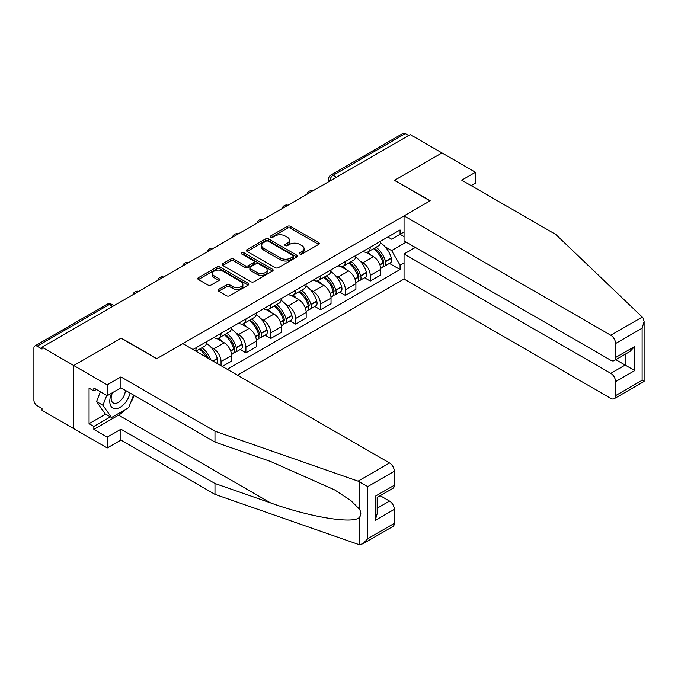 <?xml version="1.0" encoding="UTF-8"?>
<svg xmlns="http://www.w3.org/2000/svg" width="678" height="678" viewBox="0 0 678 678"><rect width="100%" height="100%" fill="white"/><g stroke="black" fill="none" stroke-linecap="round" stroke-linejoin="round"><path stroke-width="1.02" d="M299.837 254.004A1.551 0.898 0 0 0 302.024 254.004L318.652 244.402A2.212 1.28 0 0 0 319.304 243.504A2.212 1.28 0 0 0 318.652 242.597L290.489 226.342A2.212 1.28 0 0 0 287.362 226.342L270.734 235.936A1.551 0.898 0 0 0 270.276 236.571A1.551 0.898 0 0 0 270.734 237.198A1.551 0.898 0 0 0 272.92 237.198L275.073 235.961A7.085 4.085 0 0 1 285.091 235.961L287.438 237.317A7.085 4.085 0 0 1 289.506 240.207A7.085 4.085 0 0 1 287.438 243.097L285.285 244.334A1.551 0.898 0 0 0 284.828 244.97A1.551 0.898 0 0 0 285.285 245.606A1.551 0.898 0 0 0 287.472 245.606L289.625 244.36A7.085 4.085 0 0 1 299.642 244.36L301.99 245.716A7.085 4.085 0 0 1 304.066 248.606A7.085 4.085 0 0 1 301.99 251.496L299.837 252.741A1.551 0.898 0 0 0 299.379 253.369A1.551 0.898 0 0 0 299.837 254.004L299.837 252.741M218.672 289.396A2.212 1.28 0 0 0 218.019 290.294A2.212 1.28 0 0 0 218.672 291.201L226.571 295.761A2.212 1.28 0 0 0 229.698 295.761L248.165 285.099A2.212 1.28 0 0 0 248.809 284.201A2.212 1.28 0 0 0 248.165 283.294L219.994 267.039A2.212 1.28 0 0 0 216.867 267.039L198.408 277.692A2.212 1.28 0 0 0 197.756 278.599A2.212 1.28 0 0 0 198.408 279.506L207.951 285.014A2.212 1.28 0 0 0 211.078 285.014L218.977 280.446A2.212 1.28 0 0 0 219.63 279.548A2.212 1.28 0 0 0 218.977 278.641L214.248 275.912A5.916 3.415 0 0 1 212.511 273.497A5.916 3.415 0 0 1 216.172 270.336A5.916 3.415 0 0 1 222.621 271.081L241.165 281.785A5.916 3.415 0 0 1 242.894 284.201A5.916 3.415 0 0 1 239.241 287.353A5.916 3.415 0 0 1 232.791 286.616L229.698 284.828A2.212 1.28 0 0 0 226.571 284.828L218.672 289.396L218.672 291.201M42.028 347.204L410.258 134.608L441.98 152.923L394.477 180.348L430.03 200.874L156.804 358.62L121.252 338.093L73.749 365.518L42.028 347.204L42.028 349.051L37.087 346.195A4.509 2.602 -120 0 0 34.832 345.975A4.509 2.602 -120 0 0 33.9 348.034L33.9 400.13A4.509 2.602 -120 0 0 37.087 405.647L42.028 408.503L42.028 410.343L73.749 428.657L73.749 365.518L73.749 428.657L107.226 447.98L107.226 437.124L120.938 429.208L120.938 440.073L107.226 447.98M275.234 267.666A2.212 1.28 0 0 0 278.361 267.666L296.828 257.004A2.212 1.28 0 0 0 297.473 256.106A2.212 1.28 0 0 0 296.828 255.199L268.658 238.944A2.212 1.28 0 0 0 265.53 238.944L247.063 249.597A2.212 1.28 0 0 0 246.419 250.504A2.212 1.28 0 0 0 247.063 251.411L275.234 267.666M242.292 254.343A1.551 0.898 0 0 1 243.86 254.555L243.86 252.716L272.497 269.251A2.212 1.28 0 0 1 273.141 270.149A2.212 1.28 0 0 1 272.497 271.056L254.03 281.717A2.212 1.28 0 0 1 250.902 281.717L222.74 265.454L222.74 263.649A2.212 1.28 0 0 0 222.087 264.547A2.212 1.28 0 0 0 222.74 265.454M222.74 263.649L230.639 259.089A2.212 1.28 0 0 1 233.766 259.089L245.19 265.683A2.212 1.28 0 0 0 248.317 265.683L253.564 262.657A2.212 1.28 0 0 0 254.208 261.75A2.212 1.28 0 0 0 253.564 260.844L241.673 253.979A1.551 0.898 0 0 1 241.215 253.352A1.551 0.898 0 0 1 242.173 252.521A1.551 0.898 0 0 1 243.86 252.716M237.461 375.188L404.046 279.014L610.793 398.376A6.763 3.907 -120 0 0 614.175 398.715A6.763 3.907 -120 0 0 615.582 395.621L615.582 381.629A6.763 3.907 -120 0 0 610.793 373.349L625.141 365.061L634.71 370.586L615.582 381.629M336.458 177.221L333.11 175.288A4.509 2.602 60 0 0 330.856 175.068L403.063 133.371A4.509 2.602 60 0 1 405.317 133.6L333.11 175.288A4.509 2.602 120 0 0 329.923 180.814L329.923 180.992M408.665 135.532L405.317 133.6M370.247 247.165A10.373 5.983 60 0 1 368.103 251.826L378.621 245.75A10.373 5.983 -120 0 0 380.773 241.097M360.264 261.191L362.916 262.725A10.373 5.983 60 0 1 370.247 275.421L380.773 269.344A10.373 5.983 -120 0 0 373.434 256.648L365.908 252.301M380.773 269.344L380.773 274.963L370.247 281.039L364.544 277.743M368.103 251.826A10.373 5.983 60 0 1 362.993 251.352M370.247 275.421L370.247 281.039M345.382 261.522A10.373 5.983 60 0 1 343.238 266.183L353.755 260.106A10.373 5.983 -120 0 0 355.899 255.453M339.678 292.099L345.382 295.396L355.899 289.32L355.899 283.709A10.373 5.983 -120 0 0 348.568 271.005L341.042 266.657M343.238 266.183A10.373 5.983 60 0 1 338.127 265.708M335.398 275.548L338.051 277.082A10.373 5.983 60 0 1 345.382 289.777L345.382 295.396M320.516 275.878A10.373 5.983 60 0 1 318.363 280.539L328.889 274.463A10.373 5.983 -120 0 0 331.034 269.81M314.812 306.456L320.516 309.753L331.034 303.676L331.034 298.066A10.373 5.983 -120 0 0 323.703 285.362L316.168 281.014M318.363 280.539A10.373 5.983 60 0 1 313.261 280.065M310.532 289.904L313.185 291.438A10.373 5.983 60 0 1 320.516 304.134L320.516 309.753M295.65 290.235A10.373 5.983 60 0 1 293.498 294.896L304.024 288.82A10.373 5.983 -120 0 0 306.168 284.167M289.938 320.813L295.65 324.109L306.168 318.033L306.168 312.422A10.373 5.983 -120 0 0 298.837 299.718L291.303 295.371M293.498 294.896A10.373 5.983 60 0 1 288.396 294.43M285.658 304.261L288.311 305.795A10.373 5.983 60 0 1 295.65 318.49L295.65 324.109M270.776 304.6A10.373 5.983 60 0 1 268.632 309.253L279.15 303.176A10.373 5.983 -120 0 0 281.302 298.523M265.073 335.169L270.776 338.466L281.302 332.389L281.302 326.779A10.373 5.983 -120 0 0 273.971 314.075L266.437 309.727M268.632 309.253A10.373 5.983 60 0 1 263.53 308.787M260.793 318.618L263.445 320.152A10.373 5.983 60 0 1 270.776 332.847L270.776 338.466M245.911 318.957A10.373 5.983 60 0 1 243.766 323.609L254.284 317.533A10.373 5.983 -120 0 0 256.437 312.88M240.207 349.526L245.911 352.823L256.437 346.746L256.437 341.136A10.373 5.983 -120 0 0 249.097 328.432L241.571 324.084M243.766 323.609A10.373 5.983 60 0 1 238.656 323.143M235.927 332.974L238.58 334.508A10.373 5.983 60 0 1 245.911 347.204L245.911 352.823M221.045 333.313A10.373 5.983 60 0 1 218.901 337.966L229.418 331.889A10.373 5.983 -120 0 0 231.562 327.237M222.316 366.442L231.562 361.103L231.562 355.492A10.373 5.983 -120 0 0 224.232 342.788L216.706 338.441M218.901 337.966A10.373 5.983 60 0 1 213.79 337.5M211.061 347.331L213.714 348.865A10.373 5.983 60 0 1 221.045 361.569L221.045 365.705M195.95 351.212L204.553 346.246A10.373 5.983 -120 0 0 206.697 341.593M196.179 347.67A10.373 5.983 60 0 1 195.408 350.907M404.046 236.588L400.062 234.283L391.613 239.165L387.867 236.995M385.129 246.834L391.613 250.572L406.198 242.148M404.046 262.903L400.062 265.208L391.613 250.572M227.266 369.298L400.062 269.53L400.062 265.208M404.046 231.978L400.062 234.283L400.062 229.961L192.993 349.509M389.409 263.386L400.062 269.53M300.456 254.225L301.99 253.335A7.085 4.085 0 0 0 304.066 250.445L304.066 248.606M289.506 240.207L289.506 242.046A7.085 4.085 0 0 1 287.438 244.936L285.904 245.817M318.626 244.419L290.489 228.181A2.212 1.28 0 0 0 287.362 228.181L271.353 237.419M296.795 257.021L268.658 240.783A2.212 1.28 0 0 0 265.53 240.783L247.097 251.428M292.913 256.733A1.551 0.898 0 0 0 293.362 256.106A1.551 0.898 0 0 0 292.913 255.47L268.191 241.199A1.551 0.898 0 0 0 265.996 241.199L263.734 242.512A7.085 4.085 0 0 0 261.657 245.402A7.085 4.085 0 0 0 263.734 248.292L280.633 258.047A7.085 4.085 0 0 0 290.642 258.047L292.913 256.733L292.913 258.581A1.551 0.898 0 0 0 293.362 257.945L293.362 256.106M261.657 245.402L261.657 247.241A7.085 4.085 0 0 0 263.734 250.131L263.734 248.292M292.913 258.581L290.642 259.886A7.085 4.085 0 0 1 280.633 259.886L263.734 250.131M222.765 265.471L230.639 260.928L230.639 259.089M254.208 261.75L254.208 263.589A2.212 1.28 0 0 1 253.564 264.496L248.317 267.522A2.212 1.28 0 0 1 245.19 267.522L233.766 260.928A2.212 1.28 0 0 0 230.639 260.928M243.86 254.555L272.463 271.073M257.038 272.522A5.916 3.415 0 0 0 263.496 273.268A5.916 3.415 0 0 0 267.149 270.107A5.916 3.415 0 0 0 265.412 267.691L258.877 263.92A2.212 1.28 0 0 0 255.75 263.92L250.513 266.946A2.212 1.28 0 0 0 249.86 267.852A2.212 1.28 0 0 0 250.513 268.751L257.038 272.522L257.038 274.361A5.916 3.415 0 0 0 263.496 275.107A5.916 3.415 0 0 0 267.149 271.946L267.149 270.107M249.86 267.852L249.86 269.691A2.212 1.28 0 0 0 250.513 270.59L250.513 268.751M257.038 274.361L250.513 270.59M242.894 284.201L242.894 286.04A5.916 3.415 0 0 1 239.241 289.201A5.916 3.415 0 0 1 232.791 288.455L229.698 286.675A2.212 1.28 0 0 0 226.571 286.675L218.697 291.218M212.511 273.497L212.511 275.336A5.916 3.415 0 0 0 214.248 277.751L214.248 275.912M218.952 280.463L214.248 277.751M248.165 283.294L248.165 285.099L219.994 268.878A2.212 1.28 0 0 0 216.867 268.878L198.434 279.522M374.163 248.326A14.204 8.204 60 0 1 374.239 248.36A14.204 8.204 60 0 1 383.579 261.106L383.663 261.403A2.763 1.593 60 0 1 383.231 263.572A2.763 1.593 60 0 1 383.163 263.606M373.544 248.682A17.136 9.89 60 0 1 382.96 262.818L383.045 263.115A5.695 3.288 60 0 1 382.146 267.581L380.731 268.403M383.112 266.327A5.695 3.288 -120 0 0 384.689 266.107A5.695 3.288 -120 0 0 385.596 261.64L385.511 261.344A17.136 9.89 -120 0 0 376.095 247.207M380.553 242.91A17.136 9.89 60 0 1 391.325 257.987L391.409 258.284A5.695 3.288 60 0 1 390.511 262.75L384.689 266.107M367.696 252.021A17.136 9.89 60 0 1 371.273 255.403M379.604 255.42L381.79 256.682M642.261 317.075L643.125 318.058L644.1 321.533L642.117 328.203L615.582 343.526A6.763 3.907 -120 0 0 610.793 335.246L642.261 317.075L555.799 234.469L461.752 180.17L475.456 172.254L441.98 152.923L394.638 180.263L430.191 200.781L404.046 215.875L610.793 335.246M475.456 172.254L475.456 183.111L471.151 185.594M404.046 279.014L404.046 253.979L610.793 373.349M404.046 215.875L404.046 240.91L610.793 360.272A6.763 3.907 -120 0 0 614.175 360.611A6.763 3.907 -120 0 0 615.582 357.518L615.582 343.526M415.36 247.445L404.046 253.979M615.802 359.671L625.141 365.061L625.141 354.28M615.582 357.518L634.71 346.475L629.921 351.518L614.175 360.611M615.582 395.621L642.117 380.29L643.125 380.875M120.938 429.208L214.985 483.507L214.985 494.372L358.069 544.29L359.501 544.629L362.993 543.731L367.781 538.679L394.316 523.357A6.763 3.907 60 0 1 392.918 526.459L362.993 543.731M214.985 483.507L270.573 502.906C310.066 517.255 354.306 524.374 359.501 517.229C361.23 515.043 361.23 512.373 359.501 509.212L350.916 500.635L334.669 489.914L270.573 461.489L214.985 442.09L120.938 387.791L107.226 395.706L93.835 387.977L93.835 390.926L89.055 388.163L89.055 423.691L93.835 426.445L110.421 416.877M214.985 494.372L120.938 440.073M394.316 471.269L367.781 486.592L358.069 481.151L214.985 431.233L120.938 376.934L107.226 384.85L73.749 365.518L121.099 338.186L156.643 358.713L182.789 343.619L389.536 462.981A6.763 3.907 60 0 1 394.316 471.269L394.316 485.253A6.763 3.907 60 0 1 392.918 488.355L377.171 497.449L377.171 513.746L375.188 520.416L375.188 496.304C377.773 497.788 377.773 497.788 375.188 496.304L394.316 485.253M107.226 384.85L107.226 395.706M125.574 409.41A25.366 14.645 -60 0 1 118.548 415.131L93.835 429.394L107.226 437.124M93.835 429.394L93.835 426.445M120.938 376.934L120.938 387.791M214.985 431.233L214.985 442.09M377.171 508.229L389.536 501.084A6.763 3.907 60 0 1 394.316 509.373L394.316 523.357M389.536 501.084L380.197 495.694M134.21 395.46A25.366 14.645 -60 0 1 130.608 402.774M96.386 389.452L93.835 390.926M89.055 423.691L105.632 414.114M111.794 393.071A14.653 8.458 120 0 0 109.777 401.325A14.653 8.458 120 0 0 118.633 408.046A14.653 8.458 120 0 0 130.057 393.062M112.573 392.621A10.034 5.788 120 0 0 111.158 398.35A10.034 5.788 120 0 0 113.234 402.935A10.034 5.788 120 0 0 120.896 400.325A10.034 5.788 120 0 0 125.345 390.342M133.591 395.096L128.744 407.58L111.531 417.521L105.158 413.834L96.556 401.596L100.369 391.748M111.531 417.521L102.929 405.274L106.751 395.435M96.556 401.596L102.929 405.274M349.297 262.683A14.204 8.204 60 0 1 349.365 262.725A14.204 8.204 60 0 1 358.713 275.463L358.798 275.76A2.763 1.593 60 0 1 358.357 277.929A2.763 1.593 60 0 1 358.298 277.963M348.678 263.039A17.136 9.89 60 0 1 358.094 277.175L358.17 277.471A5.695 3.288 60 0 1 357.272 281.938L355.857 282.76M358.247 280.684A5.695 3.288 -120 0 0 359.823 280.463A5.695 3.288 -120 0 0 360.721 275.997L360.637 275.7A17.136 9.89 -120 0 0 351.221 261.564M355.687 257.267A17.136 9.89 60 0 1 366.459 272.344L366.544 272.641A5.695 3.288 60 0 1 365.645 277.107L359.823 280.463M342.831 266.378A17.136 9.89 60 0 1 346.407 269.759M354.738 269.776L356.925 271.039M324.431 277.039A14.204 8.204 60 0 1 324.499 277.082A14.204 8.204 60 0 1 333.847 289.82L333.932 290.116A2.763 1.593 60 0 1 333.491 292.286A2.763 1.593 60 0 1 333.432 292.32M323.804 277.395A17.136 9.89 60 0 1 333.22 291.532L333.305 291.828A5.695 3.288 60 0 1 332.406 296.294L330.991 297.117M333.381 295.04A5.695 3.288 -120 0 0 334.957 294.82A5.695 3.288 -120 0 0 335.856 290.354L335.771 290.057A17.136 9.89 -120 0 0 326.355 275.921M330.822 271.632A17.136 9.89 60 0 1 341.593 286.701L341.678 286.997A5.695 3.288 60 0 1 340.78 291.464L334.957 294.82M317.965 280.734A17.136 9.89 60 0 1 321.541 284.116M329.872 284.141L332.059 285.396M299.557 291.396A14.204 8.204 60 0 1 299.634 291.438A14.204 8.204 60 0 1 308.973 304.176L309.058 304.473A2.763 1.593 60 0 1 308.626 306.642A2.763 1.593 60 0 1 308.566 306.676M298.939 291.752A17.136 9.89 60 0 1 308.354 305.888L308.439 306.185A5.695 3.288 60 0 1 307.541 310.651L306.125 311.473M308.515 309.397A5.695 3.288 -120 0 0 310.092 309.185A5.695 3.288 -120 0 0 310.99 304.71L310.905 304.414A17.136 9.89 -120 0 0 301.49 290.277M305.956 285.989A17.136 9.89 60 0 1 316.728 301.057L316.804 301.354A5.695 3.288 60 0 1 315.906 305.82L310.092 309.185M293.099 295.091A17.136 9.89 60 0 1 296.676 298.473M305.007 298.498L307.185 299.752M274.692 305.753A14.204 8.204 60 0 1 274.768 305.795A14.204 8.204 60 0 1 284.107 318.541L284.192 318.829A2.763 1.593 60 0 1 283.76 320.999A2.763 1.593 60 0 1 283.692 321.033M274.073 306.109A17.136 9.89 60 0 1 283.489 320.245L283.574 320.541A5.695 3.288 60 0 1 282.675 325.008L281.26 325.83M283.641 323.753A5.695 3.288 -120 0 0 285.226 323.542A5.695 3.288 -120 0 0 286.124 319.067L286.04 318.77A17.136 9.89 -120 0 0 276.624 304.634M281.082 300.346A17.136 9.89 60 0 1 291.854 315.414L291.938 315.711A5.695 3.288 60 0 1 291.04 320.177L285.226 323.542M268.225 309.448A17.136 9.89 60 0 1 271.81 312.829M280.133 312.855L282.319 314.109M249.826 320.109A14.204 8.204 60 0 1 249.894 320.152A14.204 8.204 60 0 1 259.242 332.898L259.327 333.186A2.763 1.593 60 0 1 258.886 335.356A2.763 1.593 60 0 1 258.827 335.39M249.207 320.465A17.136 9.89 60 0 1 258.623 334.601L258.708 334.898A5.695 3.288 60 0 1 257.801 339.364L256.386 340.186M258.776 338.11A5.695 3.288 -120 0 0 260.352 337.898A5.695 3.288 -120 0 0 261.25 333.423L261.174 333.135A17.136 9.89 -120 0 0 251.758 318.999M256.216 314.702A17.136 9.89 60 0 1 266.988 329.771L267.073 330.067A5.695 3.288 60 0 1 266.174 334.534L260.352 337.898M243.36 323.804A17.136 9.89 60 0 1 246.936 327.186M255.267 327.211L257.454 328.474M224.96 334.466A14.204 8.204 60 0 1 225.028 334.508A14.204 8.204 60 0 1 234.376 347.255L234.461 347.543A2.763 1.593 60 0 1 234.02 349.712A2.763 1.593 60 0 1 233.961 349.746M224.333 334.822A17.136 9.89 60 0 1 233.749 348.958L233.834 349.255A5.695 3.288 60 0 1 232.935 353.721L231.52 354.543M233.91 352.467A5.695 3.288 -120 0 0 235.486 352.255A5.695 3.288 -120 0 0 236.385 347.78L236.3 347.492A17.136 9.89 -120 0 0 226.884 333.356M231.351 329.059A17.136 9.89 60 0 1 242.122 344.127L242.207 344.424A5.695 3.288 60 0 1 241.309 348.89L235.486 352.255M218.494 338.161A17.136 9.89 60 0 1 222.07 341.543M230.401 341.568L232.588 342.831M200.086 348.823A14.204 8.204 60 0 1 200.163 348.865A14.204 8.204 60 0 1 208.29 358.34M206.485 343.415A17.136 9.89 60 0 1 217.257 358.484L217.341 358.781A5.695 3.288 60 0 1 216.604 363.145M210.748 359.755A17.136 9.89 -120 0 0 202.019 347.712M199.468 349.178A17.136 9.89 60 0 1 206.29 357.187M205.536 355.925L207.714 357.187M330.076 180.907L329.923 180.814A4.509 2.602 0 0 1 328.601 178.967L328.601 181.755M221.045 361.569L231.562 355.492M245.911 347.204L256.437 341.136M270.776 332.847L281.302 326.779M295.65 318.49L306.168 312.422M320.516 304.134L331.034 298.066M345.382 289.777L355.899 283.709M213.714 348.865L224.232 342.788M238.58 334.508L249.097 328.432M263.445 320.152L273.971 314.075M288.311 305.795L298.837 299.718M313.185 291.438L323.703 285.362M338.051 277.082L348.568 271.005M362.916 262.725L373.434 256.648M312.422 191.094A4.509 2.602 120 0 0 310.431 192.247M287.557 205.451A4.509 2.602 120 0 0 285.565 206.604M262.691 219.808A4.509 2.602 120 0 0 260.699 220.96M237.817 234.164A4.509 2.602 120 0 0 235.834 235.317M212.951 248.521A4.509 2.602 120 0 0 210.96 249.674M188.086 262.886A4.509 2.602 120 0 0 186.094 264.03M163.22 277.243A4.509 2.602 120 0 0 161.228 278.387M138.354 291.599A4.509 2.602 120 0 0 136.363 292.743M112.65 306.439L109.302 304.507L37.087 346.195M113.972 305.676L111.556 304.278A4.509 2.602 120 0 0 109.302 304.507A4.509 2.602 60 0 0 107.048 304.278L34.832 345.975M301.99 253.335L301.99 251.496M285.285 245.606L285.285 244.334M287.438 244.936L287.438 243.097M270.734 237.198L270.734 235.936M287.362 228.181L287.362 226.342M290.489 228.181L290.489 226.342M318.652 244.402L318.652 242.597M247.063 251.411L247.063 249.597M265.53 240.783L265.53 238.944M268.658 240.783L268.658 238.944M296.828 257.004L296.828 255.199M280.633 259.886L280.633 258.047M290.642 259.886L290.642 258.047M233.766 260.928L233.766 259.089M245.19 267.522L245.19 265.683M248.317 267.522L248.317 265.683M253.564 264.496L253.564 262.657M272.497 271.056L272.497 269.251M226.571 286.675L226.571 284.828M229.698 286.675L229.698 284.828M232.791 288.455L232.791 286.616M218.977 280.446L218.977 278.641M198.408 279.506L198.408 277.692M216.867 268.878L216.867 267.039M219.994 268.878L219.994 267.039M379.926 264.912L383.045 263.115M385.596 261.64L391.409 258.284M385.511 261.344L391.325 257.987M379.824 264.632L383.799 262.31M642.117 380.29L642.117 328.203M634.71 346.475L634.71 370.586M359.501 544.629L359.501 517.229M359.501 509.212L359.501 481.812M367.781 486.592L367.781 538.679M394.316 509.373L375.188 520.416M358.069 481.151L389.536 462.981M118.548 415.131L270.573 502.906M355.06 279.268L358.17 277.471M360.721 275.997L366.544 272.641M360.637 275.7L366.459 272.344M358.086 277.158L358.933 276.666M354.95 278.989L358.094 277.175M330.186 293.625L333.305 291.828M335.856 290.354L341.678 286.997M335.771 290.057L341.593 286.701M333.22 291.515L334.068 291.023M330.084 293.345L333.22 291.532M305.32 307.981L308.439 306.185M310.99 304.71L316.804 301.354M310.905 304.414L316.728 301.057M308.346 305.871L309.193 305.38M305.219 307.702L308.354 305.888M280.455 322.338L283.574 320.541M286.124 319.067L291.938 315.711M286.04 318.77L291.854 315.414M280.353 322.058L284.328 319.736M255.589 336.695L258.708 334.898M261.25 333.423L267.073 330.067M261.174 333.135L266.988 329.771M255.479 336.415L259.462 334.093M230.723 351.051L233.834 349.255M236.385 347.78L242.207 344.424M236.3 347.492L242.122 344.127M230.613 350.772L234.596 348.45M213.197 361.171L217.341 358.781M212.9 361.001L217.257 358.484M312.804 190.874A4.509 4.509 0 0 0 307.024 194.213M287.938 205.231A4.509 4.509 0 0 0 282.15 208.57M263.072 219.587A4.509 4.509 0 0 0 257.284 222.926M238.207 233.944A4.509 4.509 0 0 0 232.418 237.283M213.333 248.301A4.509 4.509 0 0 0 207.553 251.648M188.467 262.657A4.509 4.509 0 0 0 182.687 266.005M163.601 277.022A4.509 4.509 0 0 0 157.813 280.361M138.736 291.379A4.509 4.509 0 0 0 132.947 294.718M111.556 304.278A4.509 4.509 0 0 0 107.048 304.278M330.856 175.068A4.509 4.509 0 0 0 328.601 178.967M644.1 321.533L644.1 381.434L614.175 398.715"/></g></svg>
